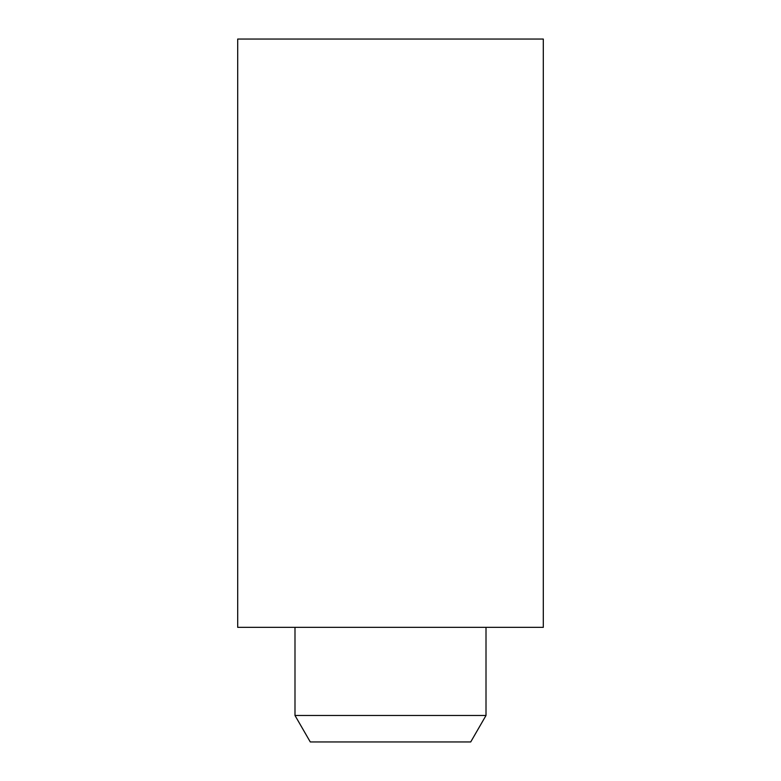 <?xml version="1.0" encoding="UTF-8"?>
<svg xmlns="http://www.w3.org/2000/svg" width="781" height="781" viewBox="0 0 781 781"><rect width="100%" height="100%" fill="white"/><g stroke="black" fill="none" stroke-linecap="round" stroke-linejoin="round"><path stroke-width="0.59" stroke-dasharray="3.9 2.93" d="M294.993 627.348L486.007 627.348L294.993 627.348M543.303 627.348L237.697 627.348M237.697 39.05L543.303 39.05M486.007 715.484L294.993 715.484M310.282 741.95L470.718 741.95"/><path stroke-width="1.17" d="M486.007 715.484L470.718 741.95L310.282 741.95L294.993 715.484L486.007 715.484L486.007 627.348M294.993 715.484L294.993 627.348M237.697 627.348L543.303 627.348L543.303 39.05L237.697 39.05L237.697 627.348"/></g></svg>
